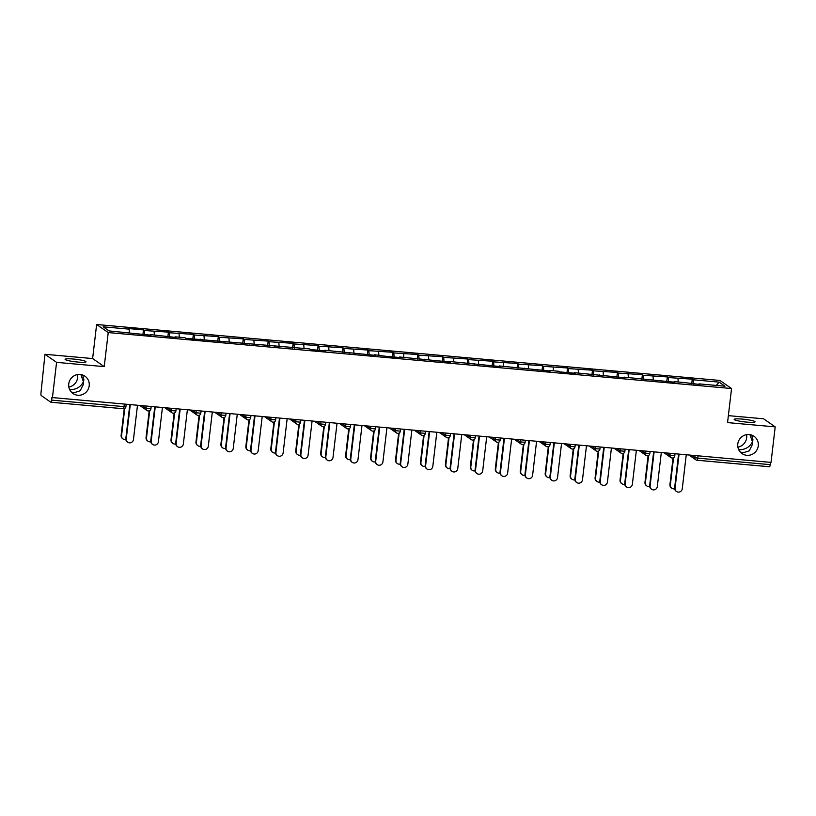<?xml version="1.0" encoding="UTF-8"?>
<svg xmlns="http://www.w3.org/2000/svg" width="816" height="816" viewBox="0 0 816 816"><rect width="100%" height="100%" fill="white"/><g stroke="black" fill="none" stroke-linecap="round" stroke-linejoin="round"><path stroke-width="1.22" d="M740.306 452.064L743.172 452.778L749.251 450.85L752.423 444.414L752.464 441.813C749.771 447.107 745.232 449.759 738.847 449.769L738.755 449.759M737.899 447.127A10.526 10.2 124.8 0 0 746.569 434.663M737.797 444.006A10.526 10.2 124.8 0 0 742.019 453.574A10.526 10.2 124.8 0 0 758.268 445.852A10.526 10.2 124.8 0 0 754.045 436.285A10.526 10.2 124.8 0 0 737.797 444.006M71.257 391.996L74.123 392.71L80.203 390.772L83.365 384.346L83.416 381.745C80.723 387.039 76.184 389.691 69.788 389.701L69.707 389.691M68.84 387.059A10.526 10.2 124.8 0 0 77.51 374.585M68.748 383.938A10.526 10.2 124.8 0 0 72.961 393.506A10.526 10.2 124.8 0 0 89.209 385.774A10.526 10.2 124.8 0 0 84.997 376.207A10.526 10.2 124.8 0 0 68.748 383.938M80.886 374.564L83.416 381.745L83.905 379.756L82.681 375.023M73.399 359.04A10.526 1.275 -173.3 0 1 86.017 361.774A10.526 1.275 -173.3 0 1 77.724 362.049A10.526 1.275 -173.3 0 1 65.096 359.315A10.526 1.275 -173.3 0 1 73.399 359.04M749.945 434.632L752.464 441.813L752.964 439.834L751.73 435.091M742.448 419.108A10.526 1.275 -173.3 0 1 755.075 421.841A10.526 1.275 -173.3 0 1 746.783 422.117A10.526 1.275 -173.3 0 1 734.155 419.383A10.526 1.275 -173.3 0 1 742.448 419.108M44.972 354.287L56.579 362.355L104.224 366.629L92.626 358.561L44.972 354.287L41.004 392.761A2.468 0.541 -84.9 0 0 41.228 395.546L50.796 402.206A2.468 0.541 -84.9 0 0 50.857 402.227A2.468 0.541 -84.9 0 0 51.592 400.126L51.898 397.525L771.028 462.407L775.2 426.88L763.603 418.802L728.362 415.64M92.626 358.561L96.625 324.493L719.947 380.46L731.554 388.528L108.232 332.561L96.625 324.493M129.438 332.734L129.152 329.144L103.163 326.808L109.048 330.908L151.103 335.213L150.226 334.601L150.032 335.121M129.152 329.144L128.265 328.532L143.463 329.899L142.922 334.478M144.667 334.631L144.34 330.511L143.463 329.899M144.34 330.511L168.402 332.132L167.872 336.722M169.616 336.875L169.289 332.744L168.402 332.132M169.289 332.744L193.351 334.376L192.811 338.956M194.555 339.119L194.228 334.988L193.351 334.376M194.228 334.988L218.3 336.62L217.76 341.2M219.504 341.353L219.178 337.232L218.3 336.62M219.178 337.232L243.239 338.854L242.709 343.434M244.453 343.597L244.127 339.466L243.239 338.854M244.127 339.466L268.189 341.098L267.648 345.678M269.392 345.831L269.066 341.71L268.189 341.098M269.066 341.71L293.138 343.332L292.597 347.922M294.341 348.075L294.015 343.944L293.138 343.332M294.015 343.944L318.077 345.576L317.546 350.156M319.291 350.319L318.964 346.188L318.077 345.576M318.964 346.188L343.026 347.82L342.485 352.4M344.23 352.553L343.903 348.432L343.026 347.82M343.903 348.432L367.975 350.054L367.435 354.634M369.179 354.797L368.852 350.666L367.975 350.054M368.852 350.666L392.914 352.298L392.374 356.878M394.128 357.031L393.791 352.91L392.914 352.298M393.791 352.91L417.863 354.532L417.323 359.122M419.067 359.275L418.741 355.144L417.863 354.532M418.741 355.144L442.813 356.776L442.272 361.355M444.016 361.519L443.69 357.388L442.813 356.776M443.69 357.388L467.752 359.02L467.211 363.599M468.965 363.752L468.629 359.621L467.752 359.02M468.629 359.621L492.701 361.253L492.16 365.833M493.904 365.996L493.578 361.865L492.701 361.253M493.578 361.865L517.64 363.497L517.109 368.077M518.854 368.23L518.527 364.109L517.64 363.497M518.527 364.109L542.589 365.731L542.048 370.321M543.803 370.474L543.466 366.343L542.589 365.731M543.466 366.343L567.538 367.975L566.998 372.555M568.742 372.708L568.415 368.587L567.538 367.975M568.415 368.587L592.477 370.209L591.947 374.799M593.691 374.952L593.365 370.821L592.477 370.209M593.365 370.821L617.426 372.453L616.886 377.033M618.63 377.196L618.304 373.065L617.426 372.453M618.304 373.065L642.376 374.697L641.835 379.277M643.579 379.43L643.253 375.309L642.376 374.697M643.253 375.309L667.315 376.931L666.784 381.511M668.528 381.674L668.202 377.543L667.315 376.931M668.202 377.543L692.264 379.175L691.723 383.755M693.467 383.908L693.141 379.787L692.264 379.175M693.141 379.787L719.131 382.123L725.016 386.213L699.026 383.877L698.833 384.397M150.226 334.601L176.052 337.457L175.175 336.845L184.926 337.722L185.803 338.334L309.652 348.922L310.529 349.534L325.727 350.89L324.85 350.278L375.615 355.368L374.738 354.756L385.366 356.245L400.564 357.612L399.677 357L450.452 362.09L449.575 361.478L500.341 366.568L499.463 365.956L550.239 371.056L549.352 370.444L559.113 371.311L559.99 371.923L575.178 373.289L574.301 372.677L625.066 377.767L624.189 377.155L674.965 382.255L674.087 381.643L683.839 382.51L699.904 384.489L699.026 383.877M154.377 334.978L154.091 331.388M179.326 337.212L179.041 333.622M175.175 336.845L174.971 337.355M204.275 339.456L203.99 335.866M200.114 339.079L199.92 339.599M229.214 341.7L228.929 338.099M225.063 341.323L224.869 341.833M254.164 343.934L253.878 340.343M250.012 343.567L249.808 344.077M279.113 346.178L278.827 342.587M274.951 345.8L274.757 346.321M304.052 348.412L303.766 344.821M299.9 348.044L299.707 348.554M329.001 350.656L328.715 347.065M324.85 350.278L324.646 350.798M353.94 352.889L353.654 349.299M349.789 352.522L349.595 353.032M378.889 355.133L378.604 351.543M374.738 354.756L374.544 355.276M403.838 357.377L403.553 353.787M399.677 357L399.483 357.52M428.777 359.611L428.492 356.021M424.626 359.244L424.432 359.754M453.727 361.855L453.441 358.265M449.575 361.478L449.371 361.998M478.676 364.089L478.39 360.499M474.514 363.722L474.32 364.232M503.615 366.333L503.329 362.743M499.463 365.956L499.27 366.476M528.564 368.577L528.278 364.987M524.413 368.2L524.209 368.72M553.513 370.811L553.228 367.22M549.352 370.444L549.158 370.954M578.452 373.055L578.167 369.464M574.301 372.677L574.107 373.198M603.401 375.289L603.116 371.698M599.25 374.921L599.046 375.431M628.351 377.533L628.065 373.942M624.189 377.155L623.995 377.675M653.29 379.777L653.004 376.176M649.138 379.399L648.944 379.909M678.239 382.01L677.953 378.42M674.087 381.643L673.883 382.153M698.047 455.848L697.772 458.143L770.212 464.651L770.488 462.356M770.212 464.651A2.468 0.541 95.1 0 1 769.488 466.752A2.468 0.541 95.1 0 1 769.417 466.732L697.119 460.234M716.326 385.427L719.131 382.123M56.579 362.355L52.397 397.882M104.224 366.629L108.232 332.561M731.554 388.528L727.546 422.596L775.2 426.88M676.546 491.507L676.107 491.201A3.703 3.58 -55.2 0 1 674.628 487.835L675.067 488.141A3.703 3.58 124.8 0 0 676.546 491.507A3.703 3.58 124.8 0 0 682.258 488.794L686.256 454.798M674.628 487.835L678.586 454.104M675.067 488.141L679.065 454.145M671.854 488.233L671.405 487.927A3.703 3.58 -55.2 0 1 669.926 484.571L670.364 484.877A3.703 3.58 124.8 0 0 674.638 488.774M673.557 457.684L670.364 484.877M673.057 457.909L669.926 484.571M651.607 489.263L651.168 488.957A3.703 3.58 -55.2 0 1 649.679 485.602L650.117 485.908A3.703 3.58 124.8 0 0 651.607 489.263A3.703 3.58 124.8 0 0 657.319 486.55L661.307 452.554M649.679 485.602L653.647 451.86M650.117 485.908L654.116 451.911M626.657 487.03L626.219 486.724A3.703 3.58 -55.2 0 1 624.74 483.358L625.178 483.664A3.703 3.58 124.8 0 0 626.657 487.03A3.703 3.58 124.8 0 0 632.369 484.306L636.368 450.31M624.74 483.358L628.697 449.626M625.178 483.664L629.167 449.667M601.708 484.786L601.27 484.48A3.703 3.58 -55.2 0 1 599.791 481.114L600.229 481.42A3.703 3.58 124.8 0 0 601.708 484.786A3.703 3.58 124.8 0 0 607.42 482.072L611.419 448.076M599.791 481.114L603.748 447.382M600.229 481.42L604.228 447.423M576.769 482.552L576.331 482.246A3.703 3.58 -55.2 0 1 574.841 478.88L575.28 479.186A3.703 3.58 124.8 0 0 576.769 482.552A3.703 3.58 124.8 0 0 582.481 479.828L586.469 445.832M574.841 478.88L578.809 445.148M575.28 479.186L579.278 445.189M551.82 480.308L551.381 480.002A3.703 3.58 -55.2 0 1 549.902 476.636L550.341 476.942A3.703 3.58 124.8 0 0 551.82 480.308A3.703 3.58 124.8 0 0 557.532 477.595L561.53 443.598M549.902 476.636L553.86 442.904M550.341 476.942L554.329 442.945M646.904 485.999L646.466 485.693A3.703 3.58 -55.2 0 1 644.977 482.327L645.415 482.633A3.703 3.58 124.8 0 0 649.689 486.54M648.618 455.45L645.415 482.633M648.108 455.665L644.977 482.327M621.955 483.755L621.517 483.449A3.703 3.58 -55.2 0 1 620.038 480.083L620.476 480.389A3.703 3.58 124.8 0 0 624.74 484.296M623.669 453.206L620.476 480.389M623.169 453.431L620.038 480.083M597.016 481.522L596.567 481.216A3.703 3.58 -55.2 0 1 595.088 477.85L595.527 478.156A3.703 3.58 124.8 0 0 599.801 482.052M598.72 450.973L595.527 478.156M598.22 451.187L595.088 477.85M572.067 479.278L571.628 478.972A3.703 3.58 -55.2 0 1 570.139 475.606L570.578 475.912A3.703 3.58 124.8 0 0 574.852 479.818M573.781 448.729L570.578 475.912M573.271 448.943L570.139 475.606M547.118 477.034L546.679 476.728A3.703 3.58 -55.2 0 1 545.2 473.372L545.639 473.678A3.703 3.58 124.8 0 0 549.902 477.574M548.831 446.485L545.639 473.678M548.332 446.709L545.2 473.372M526.881 478.064L526.432 477.758A3.703 3.58 -55.2 0 1 524.953 474.402L525.392 474.708A3.703 3.58 124.8 0 0 526.881 478.064A3.703 3.58 124.8 0 0 532.593 475.351L536.581 441.354M524.953 474.402L528.911 440.671M525.392 474.708L529.39 440.711M522.179 474.8L521.74 474.494A3.703 3.58 -55.2 0 1 520.251 471.128L520.69 471.434A3.703 3.58 124.8 0 0 524.963 475.34M523.882 444.251L520.69 471.434M523.382 444.465L520.251 471.128M501.932 475.83L501.493 475.524A3.703 3.58 -55.2 0 1 500.004 472.158L500.443 472.464A3.703 3.58 124.8 0 0 501.932 475.83A3.703 3.58 124.8 0 0 507.644 473.107L511.632 439.11M500.004 472.158L503.972 438.427M500.443 472.464L504.441 438.467M497.23 472.556L496.791 472.25A3.703 3.58 -55.2 0 1 495.302 468.894L495.751 469.2A3.703 3.58 124.8 0 0 500.014 473.096M498.943 442.007L495.751 469.2M498.433 442.231L495.302 468.894M476.983 473.586L476.544 473.28A3.703 3.58 -55.2 0 1 475.065 469.924L475.504 470.23A3.703 3.58 124.8 0 0 476.983 473.586A3.703 3.58 124.8 0 0 482.695 470.873L486.693 436.876M475.065 469.924L479.023 436.183M475.504 470.23L479.492 436.223M472.28 470.322L471.842 470.016A3.703 3.58 -55.2 0 1 470.363 466.65L470.801 466.956A3.703 3.58 124.8 0 0 475.075 470.852M473.994 439.773L470.801 466.956M473.494 439.987L470.363 466.65M452.044 471.352L451.595 471.046A3.703 3.58 -55.2 0 1 450.116 467.68L450.554 467.986A3.703 3.58 124.8 0 0 452.044 471.352A3.703 3.58 124.8 0 0 457.756 468.629L461.744 434.632M450.116 467.68L454.084 433.949M450.554 467.986L454.553 433.99M447.341 468.078L446.903 467.772A3.703 3.58 -55.2 0 1 445.414 464.406L445.852 464.712A3.703 3.58 124.8 0 0 450.126 468.619M449.045 437.529L445.852 464.712M448.545 437.753L445.414 464.406M427.094 469.108L426.656 468.802A3.703 3.58 -55.2 0 1 425.167 465.436L425.605 465.742A3.703 3.58 124.8 0 0 427.094 469.108A3.703 3.58 124.8 0 0 432.806 466.395L436.805 432.398M425.167 465.436L429.134 431.705M425.605 465.742L429.604 431.746M422.392 465.834L421.954 465.528A3.703 3.58 -55.2 0 1 420.464 462.172L420.913 462.478A3.703 3.58 124.8 0 0 425.177 466.375M424.106 435.285L420.913 462.478M423.606 435.509L420.464 462.172M402.145 466.864L401.707 466.558A3.703 3.58 -55.2 0 1 400.228 463.202L400.666 463.508A3.703 3.58 124.8 0 0 402.145 466.864A3.703 3.58 124.8 0 0 407.857 464.151L411.856 430.154M400.228 463.202L404.185 429.471M400.666 463.508L404.654 429.512M397.443 463.6L397.004 463.294A3.703 3.58 -55.2 0 1 395.525 459.928L395.964 460.234A3.703 3.58 124.8 0 0 400.238 464.141M399.157 433.051L395.964 460.234M398.657 433.265L395.525 459.928M377.206 464.63L376.768 464.324A3.703 3.58 -55.2 0 1 375.278 460.958L375.717 461.264A3.703 3.58 124.8 0 0 377.206 464.63A3.703 3.58 124.8 0 0 382.918 461.917L386.906 427.91M375.278 460.958L379.246 427.227M375.717 461.264L379.715 427.268M372.504 461.356L372.065 461.05A3.703 3.58 -55.2 0 1 370.576 457.694L371.015 458A3.703 3.58 124.8 0 0 375.289 461.897M374.207 430.807L371.015 458M373.708 431.032L370.576 457.694M352.257 462.386L351.818 462.08A3.703 3.58 -55.2 0 1 350.329 458.725L350.778 459.031A3.703 3.58 124.8 0 0 352.257 462.386A3.703 3.58 124.8 0 0 357.969 459.673L361.967 425.677M350.329 458.725L354.297 424.983M350.778 459.031L354.766 425.034M347.555 459.122L347.116 458.816A3.703 3.58 -55.2 0 1 345.637 455.45L346.076 455.756A3.703 3.58 124.8 0 0 350.339 459.653M349.268 428.573L346.076 455.756M348.769 428.788L345.637 455.45M327.308 460.153L326.869 459.847A3.703 3.58 -55.2 0 1 325.39 456.481L325.829 456.787A3.703 3.58 124.8 0 0 327.308 460.153A3.703 3.58 124.8 0 0 333.02 457.429L337.018 423.433M325.39 456.481L329.348 422.749M325.829 456.787L329.817 422.79M322.606 456.878L322.167 456.572A3.703 3.58 -55.2 0 1 320.688 453.206L321.127 453.512A3.703 3.58 124.8 0 0 325.4 457.419M324.319 426.329L321.127 453.512M323.819 426.554L320.688 453.206M302.369 457.909L301.93 457.603A3.703 3.58 -55.2 0 1 300.441 454.237L300.88 454.543A3.703 3.58 124.8 0 0 302.369 457.909A3.703 3.58 124.8 0 0 308.081 455.195L312.069 421.199M300.441 454.237L304.409 420.505M300.88 454.543L304.878 420.546M297.667 454.634L297.228 454.328A3.703 3.58 -55.2 0 1 295.739 450.973L296.177 451.279A3.703 3.58 124.8 0 0 300.451 455.175M299.37 424.085L296.177 451.279M298.87 424.31L295.739 450.973M277.42 455.665L276.981 455.369A3.703 3.58 -55.2 0 1 275.502 452.003L275.941 452.309A3.703 3.58 124.8 0 0 277.42 455.665A3.703 3.58 124.8 0 0 283.132 452.951L287.13 418.955M275.502 452.003L279.46 418.271M275.941 452.309L279.929 418.312M272.717 452.401L272.279 452.095A3.703 3.58 -55.2 0 1 270.8 448.729L271.238 449.035A3.703 3.58 124.8 0 0 275.502 452.941M274.431 421.852L271.238 449.035M273.931 422.066L270.8 448.729M252.47 453.431L252.032 453.125A3.703 3.58 -55.2 0 1 250.553 449.759L250.991 450.065A3.703 3.58 124.8 0 0 252.47 453.431A3.703 3.58 124.8 0 0 258.182 450.718L262.181 416.721M250.553 449.759L254.51 416.027M250.991 450.065L254.99 416.068M247.778 450.157L247.33 449.851A3.703 3.58 -55.2 0 1 245.851 446.495L246.289 446.801A3.703 3.58 124.8 0 0 250.563 450.697M249.482 419.608L246.289 446.801M248.982 419.832L245.851 446.495M227.531 451.187L227.093 450.881A3.703 3.58 -55.2 0 1 225.604 447.525L226.042 447.831A3.703 3.58 124.8 0 0 227.531 451.187A3.703 3.58 124.8 0 0 233.243 448.474L237.232 414.477M225.604 447.525L229.571 413.783M226.042 447.831L230.041 413.834M222.829 447.923L222.391 447.617A3.703 3.58 -55.2 0 1 220.901 444.251L221.34 444.557A3.703 3.58 124.8 0 0 225.614 448.463M224.543 417.374L221.34 444.557M224.033 417.588L220.901 444.251M202.582 448.953L202.144 448.647A3.703 3.58 -55.2 0 1 200.665 445.281L201.103 445.587A3.703 3.58 124.8 0 0 202.582 448.953A3.703 3.58 124.8 0 0 208.294 446.23L212.293 412.233M200.665 445.281L204.622 411.55M201.103 445.587L205.091 411.59M197.88 445.679L197.441 445.373A3.703 3.58 -55.2 0 1 195.962 442.007L196.401 442.313A3.703 3.58 124.8 0 0 200.665 446.219M199.594 415.13L196.401 442.313M199.094 415.354L195.962 442.007M177.633 446.709L177.194 446.403A3.703 3.58 -55.2 0 1 175.715 443.037L176.154 443.343A3.703 3.58 124.8 0 0 177.633 446.709A3.703 3.58 124.8 0 0 183.345 443.996L187.343 409.999M175.715 443.037L179.673 409.306M176.154 443.343L180.152 409.346M172.941 443.445L172.492 443.139A3.703 3.58 -55.2 0 1 171.013 439.773L171.452 440.079A3.703 3.58 124.8 0 0 175.726 443.975M174.644 412.896L171.452 440.079M174.145 413.11L171.013 439.773M152.694 444.475L152.255 444.169A3.703 3.58 -55.2 0 1 150.766 440.803L151.205 441.109A3.703 3.58 124.8 0 0 152.694 444.475A3.703 3.58 124.8 0 0 158.406 441.752L162.394 407.755M150.766 440.803L154.734 407.072M151.205 441.109L155.203 407.113M147.992 441.201L147.553 440.895A3.703 3.58 -55.2 0 1 146.064 437.529L146.503 437.835A3.703 3.58 124.8 0 0 150.776 441.742M149.705 410.652L146.503 437.835M149.195 410.866L146.064 437.529M127.745 442.231L127.306 441.925A3.703 3.58 -55.2 0 1 125.827 438.559L126.266 438.865A3.703 3.58 124.8 0 0 127.745 442.231A3.703 3.58 124.8 0 0 133.457 439.518L137.455 405.521M125.827 438.559L129.785 404.828M126.266 438.865L130.254 404.869M123.043 438.957L122.604 438.651A3.703 3.58 -55.2 0 1 121.125 435.295L121.564 435.601A3.703 3.58 124.8 0 0 125.827 439.498M124.756 408.408L121.564 435.601M124.256 408.632L121.125 435.295M691.55 455.267L694.875 457.572L697.772 458.143A2.468 0.541 95.1 0 1 697.048 460.244A2.468 0.541 95.1 0 1 696.986 460.224A2.468 2.387 -55.2 0 1 694.875 457.572L695.099 455.583M51.592 400.126L124.032 406.623A2.468 0.541 -84.9 0 1 123.298 408.734A2.468 0.541 -84.9 0 1 123.236 408.704L50.929 402.217M50.857 402.227L123.298 408.734A2.468 2.468 0 0 0 125.97 406.562L124.032 406.623L124.297 404.338M666.611 453.033L669.926 455.338L674.72 455.767M672.037 457.98A2.468 2.387 -55.2 0 1 669.926 455.338L670.16 453.349M641.662 450.789L644.977 453.094L645.211 451.105M616.723 448.545L620.038 450.85L620.262 448.871M591.773 446.311L595.088 448.616L595.323 446.627M566.824 444.067L570.139 446.372L570.374 444.383M541.885 441.833L545.2 444.139L545.435 442.15M516.936 439.589L520.251 441.895L520.486 439.906M491.987 437.345L495.302 439.661L495.536 437.672M467.048 435.112L470.363 437.417L470.597 435.428M442.099 432.868L445.414 435.173L445.648 433.194M417.149 430.634L420.464 432.939L420.699 430.95M392.21 428.39L395.525 430.695L395.76 428.706M367.261 426.156L370.576 428.461L370.811 426.472M342.312 423.912L345.627 426.217L345.862 424.228M317.373 421.668L320.688 423.973L320.923 421.994M292.424 419.434L295.739 421.739L295.973 419.75M267.475 417.19L270.8 419.495L271.024 417.506M242.536 414.956L245.851 417.262L246.085 415.273M217.586 412.712L220.901 415.018L221.136 413.029M192.647 410.468L195.962 412.774L196.187 410.795M167.698 408.235L171.013 410.54L171.248 408.551M142.749 405.991L146.064 408.296L146.299 406.307M647.088 455.746A2.468 2.387 -55.2 0 1 644.977 453.094L649.781 453.523M622.149 453.502A2.468 2.387 -55.2 0 1 620.038 450.85L624.832 451.289M597.2 451.268A2.468 2.387 -55.2 0 1 595.088 448.616L599.882 449.045M572.251 449.024A2.468 2.387 -55.2 0 1 570.139 446.372L574.943 446.811M547.312 446.78A2.468 2.387 -55.2 0 1 545.2 444.139L549.994 444.567M522.362 444.547A2.468 2.387 -55.2 0 1 520.251 441.895L525.045 442.323M497.413 442.303A2.468 2.387 -55.2 0 1 495.302 439.661L500.106 440.089M472.474 440.069A2.468 2.387 -55.2 0 1 470.363 437.417L475.157 437.845M447.525 437.825A2.468 2.387 -55.2 0 1 445.414 435.173L450.208 435.611M422.586 435.581A2.468 2.387 -55.2 0 1 420.464 432.939L425.269 433.367M397.637 433.347A2.468 2.387 -55.2 0 1 395.525 430.695L400.319 431.123M372.688 431.103A2.468 2.387 -55.2 0 1 370.576 428.461L375.37 428.89M347.749 428.869A2.468 2.387 -55.2 0 1 345.627 426.217L350.431 426.646M322.799 426.625A2.468 2.387 -55.2 0 1 320.688 423.973L325.482 424.412M297.85 424.391A2.468 2.387 -55.2 0 1 295.739 421.739L300.533 422.168M272.911 422.147A2.468 2.387 -55.2 0 1 270.8 419.495L275.594 419.924M247.962 419.903A2.468 2.387 -55.2 0 1 245.851 417.262L250.645 417.69M223.013 417.67A2.468 2.387 -55.2 0 1 220.901 415.018L225.706 415.446M198.074 415.426A2.468 2.387 -55.2 0 1 195.962 412.774L200.756 413.212M173.125 413.192A2.468 2.387 -55.2 0 1 171.013 410.54L175.807 410.968M148.175 410.948A2.468 2.387 -55.2 0 1 146.064 408.296L150.868 408.734M126.215 404.512L125.919 406.49M769.488 466.752L697.048 460.244A2.468 2.468 0 0 1 695.854 459.816L688.99 455.042M664.04 452.798L670.915 457.572A2.468 2.468 0 0 0 674.771 455.838L675.016 453.788M639.101 450.554L645.966 455.338A2.468 2.468 0 0 0 649.832 453.594L650.066 451.544M614.152 448.321L621.027 453.094A2.468 2.468 0 0 0 624.883 451.36L625.127 449.3M589.203 446.077L596.078 450.86A2.468 2.468 0 0 0 599.933 449.116L600.178 447.066M564.264 443.843L571.129 448.616A2.468 2.468 0 0 0 574.994 446.882L575.229 444.822M539.315 441.599L546.19 446.372A2.468 2.468 0 0 0 550.045 444.638L550.29 442.588M514.376 439.355L521.24 444.139A2.468 2.468 0 0 0 525.096 442.394L525.341 440.344M489.427 437.121L496.291 441.895A2.468 2.468 0 0 0 500.157 440.161L500.392 438.1M464.477 434.877L471.352 439.661A2.468 2.468 0 0 0 475.208 437.917L475.453 435.866M439.538 432.643L446.403 437.417A2.468 2.468 0 0 0 450.269 435.683L450.503 433.622M414.589 430.399L421.454 435.183A2.468 2.468 0 0 0 425.32 433.439L425.564 431.389M389.64 428.165L396.515 432.939A2.468 2.468 0 0 0 400.37 431.205L400.615 429.145M364.701 425.921L371.566 430.695A2.468 2.468 0 0 0 375.431 428.961L375.666 426.911M339.752 423.677L346.616 428.461A2.468 2.468 0 0 0 350.482 426.717L350.727 424.667M314.803 421.444L321.677 426.217A2.468 2.468 0 0 0 325.533 424.483L325.778 422.423M289.864 419.2L296.728 423.983A2.468 2.468 0 0 0 300.594 422.239L300.829 420.189M264.914 416.966L271.779 421.739A2.468 2.468 0 0 0 275.645 420.005L275.89 417.945M239.965 414.722L246.84 419.495A2.468 2.468 0 0 0 250.696 417.761L250.94 415.711M215.026 412.478L221.891 417.262A2.468 2.468 0 0 0 225.757 415.517L225.991 413.467M190.077 410.244L196.952 415.018A2.468 2.468 0 0 0 200.807 413.284L201.052 411.223M165.128 408L172.003 412.784A2.468 2.468 0 0 0 175.858 411.04L176.103 408.989M140.189 405.766L147.053 410.54A2.468 2.468 0 0 0 150.919 408.806L151.154 406.745"/></g></svg>
